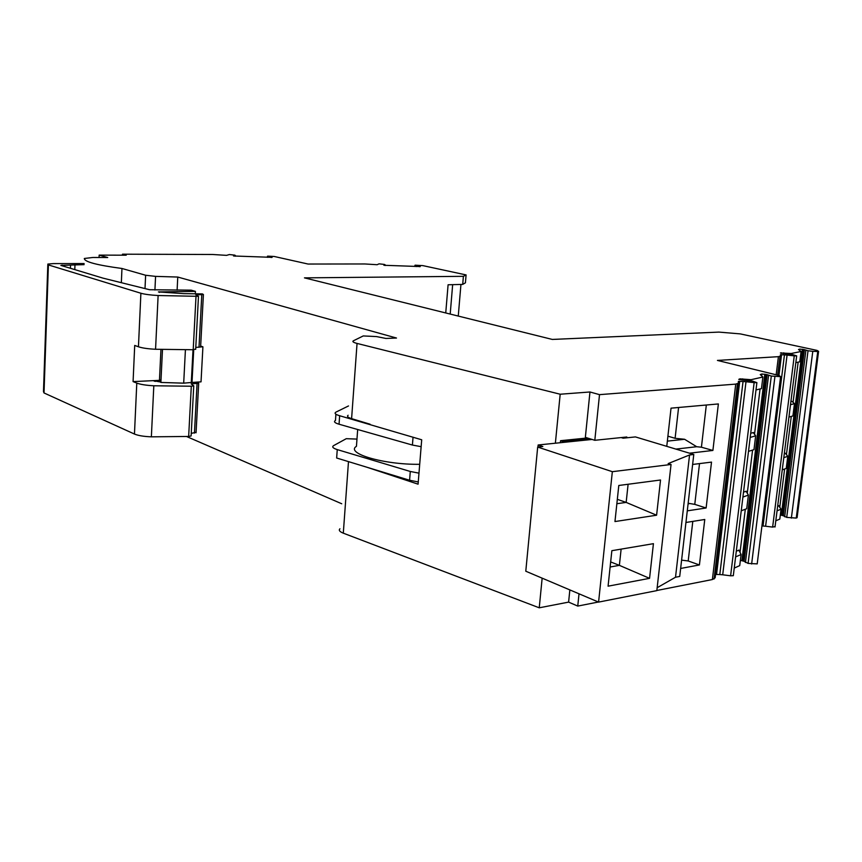 <?xml version="1.0" encoding="UTF-8"?>
<svg xmlns="http://www.w3.org/2000/svg" width="862" height="862" viewBox="0 0 862 862"><rect width="100%" height="100%" fill="white"/><g stroke="black" fill="none" stroke-linecap="round" stroke-linejoin="round"><path stroke-width="1.29" d="M797.124 516.931L796.24 518.084L817.747 351.502L818.588 351.33L816.971 350.392L740.275 333.896L718.908 332.096L552.327 339.434L304.458 277.866L463.39 276.325L466.094 274.924L422.865 265.625L415.075 265.194L415.204 266.455M796.24 518.084L786.715 517.394L783.289 515.735L804.462 349.66L799.828 349.078L799.656 350.414M780.326 514.959L783.289 515.735M777.653 506.145L778.828 505.682L781.058 509.226L779.798 519.118L775.8 520.767M775.067 526.553L772.632 527.091L765.607 526.229L787.071 355.09L794.258 355.855L772.632 527.091M757.342 562.8L757.202 563.888L748.097 563.414L771.296 376.047L780.595 376.662L779.129 375.52L717.432 360.424L778.408 356.663L780.649 355.952L780.39 354.735L784.452 354.875L763.042 526.014L765.607 526.229M763.042 526.014L761.943 525.982M719.231 535.948L719.899 535.83M748.097 563.414L744.089 561.302L767.094 374.668L761.911 373.989L761.674 375.886M740.383 560.322L744.089 561.302M736.299 551.227L738.982 550.075L741.094 554.514L739.725 565.623L734.241 568.08M733.39 575.029L733.314 575.676L730.61 575.805L722.701 574.792L746.007 381.737L754.142 382.62L730.61 575.805M177.109 290.203L177.766 277.047L396.498 338.033L385.939 338.454L376.629 336.6L363.258 335.932L353.474 340.759C352.084 341.546 353.269 342.44 357.051 343.432L560.181 394.225L589.964 391.984L599.51 394.645L735.739 384.118L738.475 383.191L738.411 381.349L743.044 381.489L719.802 574.555L722.701 574.792M719.802 574.555L716.548 574.448L739.725 381.306M715.255 574.609L716.548 574.448M738.454 383.353L715.158 577.766L712.378 579.544L656.844 590.492M598.379 602.021L577.755 606.083L579.016 593.81M339.93 528.783C338.518 530.238 339.65 531.703 343.302 533.169L539.246 607.807L568.608 602.118L577.755 606.083M186.688 436.56L341.729 503.764M416.368 266.573L415.258 265.722M416.421 265.981L419.891 266.714M420.225 266.563L383.902 265.28M271.067 257.479L267.576 256.133L274.288 256.488L308.057 264.041L364.863 263.966L377.157 264.72L379.032 263.837L384.474 264.451L385.249 264.914L383.913 265.162M271.099 257.102L271.821 257.479M272.09 257.35L233.548 255.982M121.348 282.693L121.962 268.481C96.781 265.108 84.239 261.779 84.336 258.481L92.848 257.479L107.718 257.512L99.162 255.12L126.218 255.195L122.49 254.193L212.634 254.484L226.555 255.367L229.346 254.549L234.82 255.141L235.38 255.551L233.559 255.831M121.962 268.481L145.624 275.247L155.569 276.379L177.766 277.047M743.044 381.489L746.007 381.737M739.811 379.679L739.908 378.86L738.766 379.377L741.6 379.905L752.526 381.09L756.89 382.642L754.142 382.62M739.908 378.86L751.071 379.689L762.881 377.017L760.262 374.571L761.911 373.989M771.296 376.047L767.094 374.668M784.452 354.875L787.071 355.09M780.39 352.957L792.641 354.627L796.682 355.887L794.258 355.855M780.433 352.957L791.176 353.506L801.1 351.491L798.481 349.53L799.828 349.078M786.715 517.394L808.039 350.748L804.462 349.66M808.039 350.748L812.791 351.34L791.359 518.116M817.747 351.502L812.791 351.34M463.39 276.325L462.711 284.406L448.089 284.772L445.74 312.96M790.928 401.326L792.049 401.412M784.312 453.617L785.422 453.692M781.058 509.226L777.061 510.821M732.237 427.337L732.905 427.261M726.806 478.227L726.127 478.324M720.772 528.525L720.126 528.481L720.794 528.352M724.554 491.459L725.168 491.846M737.247 385.454L737.872 385.81M732.7 423.468L733.368 423.457M730.771 439.577L731.385 439.954M726.278 477.074L726.935 477.095M750.705 433.295L753.377 432.519L753.313 433.069M743.518 492.17L746.19 491.2L746.115 491.868M741.094 554.514L735.609 556.906M599.51 394.645L594.812 440.299L626.803 436.991L626.717 437.821M689.503 453.186L712.896 450.449L718.369 403.944L671.035 408.157L666.768 446.344M680.635 568.457L699.416 564.944L704.771 519.484L685.936 522.48M687.283 510.854L706.118 507.987L711.516 462.107L692.628 464.456M568.608 602.118L569.847 589.91M560.365 442.702L560.559 440.697L587.356 437.971M594.812 440.299L585.352 437.346L589.964 391.984M539.246 607.807L542.155 578.154M555.376 443.208L560.181 394.225M418.264 481.955L409.59 480.242L366.91 467.236L418.081 484.175L421.701 439.782L339.65 415.732C335.253 414.428 334.057 413.2 336.061 412.058L348.517 405.948M348.108 415.279C346.707 416.335 347.871 417.456 351.599 418.641L370.132 424.233M70.415 268.276L70.544 265.054L60.879 265.399L102.998 278.135L149.632 289.729L191.181 290.16L195.426 291.378L195.318 293.457M200.674 346.05L202.915 346.815L201.029 381.855L191.299 382.491L193.013 349.746M99.162 255.12L99.065 257.49M195.426 291.378L158.425 291.927L183.703 293.63L202.376 293.899L203.41 294.524L195.846 294.858L198.475 296.334L158.123 295.526C150.484 295.084 144.741 294.33 140.894 293.242L48.401 264.925L47.841 264.074L53.401 263.6L84.131 263.567M122.447 255.184L122.49 254.193M267.856 256.693L267.823 257.329M267.414 256.51L267.371 257.285M466.094 274.924L465.426 282.822L462.711 284.406M458.261 316.074L460.944 284.449M750.942 380.745L751.071 379.689M755.996 389.947L761.458 388.633L762.881 377.017M791.079 354.325L791.176 353.506M795.82 362.643L799.785 361.792L801.1 351.491M788.935 417.079L792.911 415.937L794.473 403.653L792.006 401.369M794.473 403.653L790.497 404.72M782.254 469.844L786.241 468.443L787.782 456.321L783.795 457.657M787.782 456.321L785.476 453.229M748.496 451.365L753.97 449.652L755.662 435.816L753.377 432.519M755.662 435.816L750.199 437.433M741.234 510.81L746.718 508.709L748.388 495.079L742.915 497.083M748.388 495.079L746.19 491.2M712.896 450.449L701.42 447.206L696.69 446.721L684.568 439.264L675.108 438.305L678.588 407.489M675.883 449.091L696.69 446.721M701.42 447.206L706.323 405.021M699.416 564.944L688.199 560.968L681.594 560.128M688.199 560.968L692.8 521.391M706.118 507.987L694.772 504.367L688.156 503.257M688.081 503.882L688.964 503.753M694.772 504.367L699.513 463.605M563.101 441.506L560.559 440.697L563.101 441.506L589.91 438.769L563.101 441.506L563.015 442.432L563.101 441.506M366.91 467.236L336.654 458.013L337.247 449.598C332.872 448.186 331.698 446.85 333.702 445.579L346.276 438.683L356.976 439.092M200.62 346.912L202.915 346.815M70.544 265.054L84.088 264.645M185.416 349.843L183.692 383.159L191.299 382.491M183.692 383.159L160.882 382.448L159.502 379.194M191.256 433.392L196.073 432.293M160.946 349.466L159.448 380.357L133.082 381.607L136.789 383.094L134.461 434.049C138.222 435.612 143.857 436.538 151.367 436.829L188.659 436.452L191.116 435.967L191.148 435.342M134.461 434.049L44.016 392.953L43.477 391.585L47.819 264.699M159.998 380.368L154.158 381.133M136.789 383.094C140.581 384.484 146.26 385.379 153.813 385.777L191.299 386.219L193.756 385.853L191.181 383.902L198.691 383.256L196.428 382.125M160.72 382.06L154.169 380.842M74.8 269.601L74.983 264.656M452.658 284.654L450.201 314.07M667.35 441.139L684.568 439.264M409.59 480.242L410.29 471.471L418.986 473.163M410.29 471.471L337.247 449.598M335.911 414.223L335.469 420.462C333.465 421.637 334.661 422.897 339.046 424.223L339.65 415.732M421.141 446.678L412.413 445.051L339.046 424.223M419.708 464.306C383.946 464.844 345.015 453.347 356.448 446.3L357.676 429.513M200.803 346.901L195.782 347.461M195.706 348.948L193.207 349.746L155.559 349.261C147.962 348.884 142.262 348.054 138.448 346.783L134.709 345.436L133.082 381.607M162.487 349.519L160.882 382.448M667.899 436.183L675.108 438.305M657.156 587.712L675.517 577.238L679.719 576.441L693.781 454.479L689.557 454.974L668.169 463.584L671.045 464.478L612.343 471.686L537.683 447.066L542.844 446.527L538.136 444.986L592.075 439.448M612.343 471.686L598.584 602.107L656.833 590.621L671.045 464.478M693.781 454.479L635.423 436.915L623.151 438.187L621.146 437.573M656.596 515.217L660.529 480.005L618.797 485.478L614.962 521.553L656.596 515.217L626.157 502.406L616.858 503.72M649.56 578.337L653.428 543.674L611.858 550.689L608.076 586.182L649.56 578.337L619.379 565.353L610.124 567.002M598.584 602.107L525.788 571.215L537.683 447.066M675.517 577.238L689.557 454.974M538.136 444.986L537.931 447.033M628.107 484.261L626.157 502.406L617.321 499.335M621.125 549.126L619.379 565.353L610.662 561.927M818.523 351.34L797.027 517.75M805.916 350.306L784.668 516.758M782.265 515.347L803.406 349.401M781.306 515.12L802.403 349.229M798.169 362.137L793.072 402.36M791.284 416.4L786.413 454.802M784.614 469.014L779.733 507.492M781.349 352.773L781.274 353.398M778.763 506.22L778.828 505.682M778.946 375.476L781.543 354.702M778.408 356.663L776.156 374.798M774.927 376.522L751.632 563.996M768.538 375.412L745.447 562.487M742.979 560.828L765.941 374.356M741.913 560.548L764.831 374.151M760.068 388.967L754.498 434.448M752.58 450.083L747.257 493.473M745.318 509.248L739.995 552.682M738.96 550.085L738.874 550.796L738.982 550.075M735.739 384.118L712.378 579.544M343.302 533.169L348.485 461.623M351.599 418.641L357.051 343.432M154.923 290.031L155.569 276.379M145.01 288.576L145.624 275.247M235.003 256.165L235.035 255.626M414.87 266.423L414.956 265.324M742.57 379.959L742.699 378.86M783.666 353.646L783.773 352.795M193.724 349.724L192.01 382.372M159.502 292.39L159.524 291.809M155.225 381.446L155.268 380.648M48.401 264.925L44.016 392.953M412.413 445.051L413.038 437.174M201.783 294.696L198.993 347.332M140.894 293.242L138.448 346.783M158.123 295.526L155.559 349.261M195.997 296.55L193.207 349.746M62.107 265.065L62.075 265.755M153.813 385.777L151.367 436.829M191.299 386.219L188.659 436.452M192 383.762L191.957 384.474M197.075 383.525L194.435 433.133M818.588 351.33L797.081 517.728M796.682 355.887L775.013 527.005M779.959 356.469L777.632 375.153M780.595 376.662L757.202 563.888M756.89 382.642L733.314 575.676M738.411 381.349L738.314 382.157M737.43 383.881L714.07 579.027M235.348 256.186L235.38 255.551M385.249 264.914L385.206 265.485M732.7 423.425L733.379 423.35M726.278 477.031L726.957 476.934M746.169 491.211L746.093 491.836M203.41 294.524L200.609 347.084M198.475 296.334L195.674 349.422M193.756 385.853L191.116 435.967M198.691 383.256L196.051 432.778"/></g></svg>
